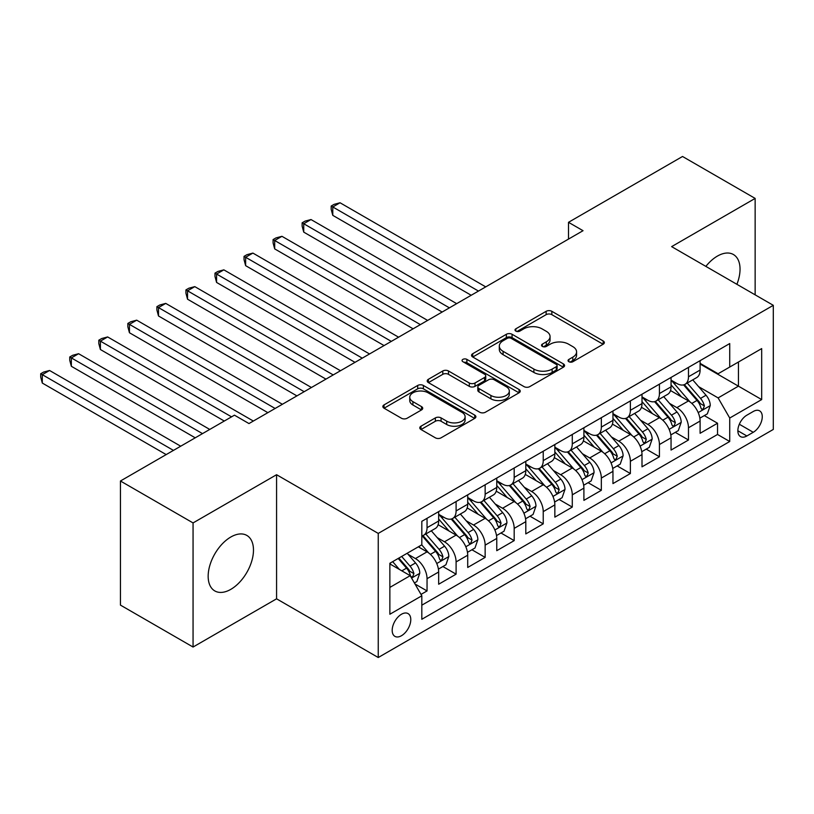 <?xml version="1.0" encoding="UTF-8"?>
<svg xmlns="http://www.w3.org/2000/svg" width="814" height="814" viewBox="0 0 814 814"><rect width="100%" height="100%" fill="white"/><g stroke="black" fill="none" stroke-linecap="round" stroke-linejoin="round"><path stroke-width="1.22" d="M568.884 361.721A2.818 1.628 0 0 0 572.873 361.721L603.164 344.23A4.029 2.33 0 0 0 604.344 342.592A4.029 2.33 0 0 0 603.164 340.944L551.841 311.314A4.029 2.33 0 0 0 546.143 311.314L515.852 328.805A2.818 1.628 0 0 0 515.018 329.955A2.818 1.628 0 0 0 515.852 331.105A2.818 1.628 0 0 0 519.841 331.105L523.758 328.846A12.902 7.448 0 0 1 542.012 328.846L546.286 331.308A12.902 7.448 0 0 1 550.061 336.579A12.902 7.448 0 0 1 546.286 341.849L542.368 344.108A2.818 1.628 0 0 0 541.534 345.258A2.818 1.628 0 0 0 542.368 346.418A2.818 1.628 0 0 0 546.357 346.418L550.274 344.149A12.902 7.448 0 0 1 568.528 344.149L572.802 346.622A12.902 7.448 0 0 1 576.577 351.892A12.902 7.448 0 0 1 572.802 357.153L568.884 359.422A2.818 1.628 0 0 0 568.05 360.571A2.818 1.628 0 0 0 568.884 361.721L568.884 359.422M230.82 589.346A32.041 18.498 120 0 0 251.75 561.111A32.041 18.498 120 0 0 246.846 535.429A32.041 18.498 120 0 0 230.82 537.016A32.041 18.498 120 0 0 209.89 565.252A32.041 18.498 120 0 0 214.804 590.933A32.041 18.498 120 0 0 230.82 589.346M736.894 284.31A32.041 18.498 120 0 0 733.404 254.517A32.041 18.498 120 0 0 717.378 256.105A32.041 18.498 120 0 0 705.86 266.392M401.485 635.714A13.146 7.591 120 0 0 410.073 624.135A13.146 7.591 120 0 0 408.058 613.593A13.146 7.591 120 0 0 401.485 614.244A13.146 7.591 120 0 0 392.897 625.834A13.146 7.591 120 0 0 394.912 636.365A13.146 7.591 120 0 0 401.485 635.714M420.97 426.21A4.029 2.33 0 0 0 419.79 427.859A4.029 2.33 0 0 0 420.97 429.507L435.368 437.82A4.029 2.33 0 0 0 441.076 437.82L474.715 418.396A4.029 2.33 0 0 0 475.895 416.748A4.029 2.33 0 0 0 474.715 415.099L423.392 385.47A4.029 2.33 0 0 0 417.694 385.47L384.045 404.894A4.029 2.33 0 0 0 382.865 406.542A4.029 2.33 0 0 0 384.045 408.19L401.434 418.233A4.029 2.33 0 0 0 407.142 418.233L421.54 409.92A4.029 2.33 0 0 0 422.72 408.272A4.029 2.33 0 0 0 421.54 406.624L412.912 401.648A10.786 6.227 0 0 1 409.757 397.242A10.786 6.227 0 0 1 416.412 391.483A10.786 6.227 0 0 1 428.174 392.836L461.955 412.342A10.786 6.227 0 0 1 465.12 416.748A10.786 6.227 0 0 1 458.455 422.497A10.786 6.227 0 0 1 446.703 421.153L441.076 417.897A4.029 2.33 0 0 0 435.368 417.897L420.97 426.21L420.97 429.507M276.577 474.715L193.06 522.924L120.441 481.003L120.441 605.107L193.06 647.038L276.577 598.819L378.245 657.519L378.245 533.414L276.577 474.715L276.577 598.819M755.148 294.841L755.148 198.413L671.631 246.632L773.3 305.321L378.245 533.414M755.148 198.413L682.529 156.481L568.508 222.314L568.508 239.082M120.441 481.003L234.452 415.171L248.972 423.565L583.038 230.698L568.508 222.314M524.043 386.619A4.029 2.33 0 0 0 529.751 386.619L563.39 367.195A4.029 2.33 0 0 0 564.57 365.547A4.029 2.33 0 0 0 563.39 363.909L512.067 334.279A4.029 2.33 0 0 0 506.369 334.279L472.72 353.703A4.029 2.33 0 0 0 471.54 355.342A4.029 2.33 0 0 0 472.72 356.99L524.043 386.619M464.011 362.332A2.818 1.628 0 0 1 466.88 362.729L466.88 359.381L519.057 389.499A4.029 2.33 0 0 1 520.238 391.147A4.029 2.33 0 0 1 519.057 392.796L485.409 412.22A4.029 2.33 0 0 1 479.711 412.22L428.388 382.59L428.388 379.293A4.029 2.33 0 0 0 427.208 380.942A4.029 2.33 0 0 0 428.388 382.59M428.388 379.293L442.785 370.981A4.029 2.33 0 0 1 448.483 370.981L469.302 382.997A4.029 2.33 0 0 0 475 382.997L484.554 377.482A4.029 2.33 0 0 0 485.734 375.844A4.029 2.33 0 0 0 484.554 374.196L462.881 361.681A2.818 1.628 0 0 1 462.057 360.531A2.818 1.628 0 0 1 463.797 359.025A2.818 1.628 0 0 1 466.88 359.381M421.011 594.413L427.045 590.933L414.987 583.974M408.129 554.354L415.425 558.567A16.433 9.483 60 0 1 427.045 578.693L438.665 571.988L438.665 584.228L456.094 574.165L442.877 566.534M437.179 537.586L444.475 541.798A16.433 9.483 60 0 1 456.094 561.925L467.714 555.209L467.714 567.46L485.144 557.397L471.927 549.765M466.229 520.818L473.524 525.03A16.433 9.483 60 0 1 485.144 545.146L496.764 538.441L496.764 550.681L514.183 540.618L500.976 532.997M495.278 504.039L502.574 508.251A16.433 9.483 60 0 1 514.183 528.378L525.803 521.672L525.803 533.913L543.233 523.85L530.016 516.218M524.328 487.271L531.613 491.483A16.433 9.483 60 0 1 543.233 511.609L554.853 504.904L554.853 517.144L572.283 507.081L559.065 499.45M553.378 470.502L560.663 474.715A16.433 9.483 60 0 1 572.283 494.841L583.903 488.125L583.903 500.376L601.332 490.313L588.115 482.682M582.417 453.734L589.712 457.946A16.433 9.483 60 0 1 601.332 478.062L612.952 471.357L612.952 483.597L630.382 473.534L617.165 465.913M611.467 436.955L618.762 441.168A16.433 9.483 60 0 1 630.382 461.294L642.002 454.588L642.002 466.829L659.432 456.766L646.214 449.135M640.516 420.187L647.812 424.399A16.433 9.483 60 0 1 659.432 444.525L671.051 437.82L671.051 450.061L688.481 439.998L688.481 427.757A16.433 9.483 -120 0 0 676.861 407.631L669.566 403.418M675.264 432.366L688.481 439.998M438.665 571.988A16.433 9.483 -120 0 0 427.045 551.861L418.325 546.825M467.714 555.209A16.433 9.483 -120 0 0 456.094 535.093L438.125 524.715M496.764 538.441A16.433 9.483 -120 0 0 485.144 518.315L467.175 507.946M525.803 521.672A16.433 9.483 -120 0 0 514.183 501.546L496.225 491.178M554.853 504.904A16.433 9.483 -120 0 0 543.233 484.778L525.274 474.399M583.903 488.125A16.433 9.483 -120 0 0 572.283 468.009L554.324 457.631M612.952 471.357A16.433 9.483 -120 0 0 601.332 451.231L583.373 440.862M642.002 454.588A16.433 9.483 -120 0 0 630.382 434.462L612.413 424.094M671.051 437.82A16.433 9.483 -120 0 0 659.432 417.694L641.463 407.315M753.255 411.487L746.865 415.181A12.739 7.357 120 0 0 738.542 426.394A12.739 7.357 120 0 0 740.496 436.599A12.739 7.357 120 0 0 746.865 435.968L753.255 432.285A12.739 7.357 120 0 0 761.578 421.062A12.739 7.357 120 0 0 759.625 410.856A12.739 7.357 120 0 0 753.255 411.487M378.245 657.519L773.3 429.436L773.3 305.321M389.865 587.413L410.195 575.671L421.815 595.797L421.815 619.281L729.731 441.503L729.731 418.03L718.111 397.904L698.616 386.65M421.815 595.797L389.865 614.244L389.865 563.268L421.815 544.81L421.815 521.336L729.731 343.559L729.731 367.043L761.68 348.596L761.68 399.582L729.731 418.03M438.665 514.295L444.475 517.643A16.433 9.483 60 0 0 452.686 518.457L464.306 511.752A16.433 9.483 -120 0 0 467.714 504.232L467.714 494.841M467.714 497.517L473.524 500.875A16.433 9.483 60 0 0 481.735 501.689L493.355 494.983A16.433 9.483 -120 0 0 496.764 487.454L496.764 478.062M496.764 480.748L502.574 484.106A16.433 9.483 60 0 0 510.785 484.92L522.405 478.205A16.433 9.483 -120 0 0 525.803 470.685L525.803 461.294M525.803 463.98L531.613 467.338A16.433 9.483 60 0 0 539.835 468.152L551.454 461.436A16.433 9.483 -120 0 0 554.853 453.917L554.853 444.525M554.853 447.212L560.663 450.559A16.433 9.483 60 0 0 568.884 451.373L580.504 444.668A16.433 9.483 -120 0 0 583.903 437.149L583.903 427.757M583.903 430.433L589.712 433.791A16.433 9.483 60 0 0 597.934 434.605L609.554 427.899A16.433 9.483 -120 0 0 612.952 420.37L612.952 410.978M612.952 413.665L618.762 417.022A16.433 9.483 60 0 0 626.984 417.836L638.593 411.121A16.433 9.483 -120 0 0 642.002 403.602L642.002 394.21M642.002 396.896L647.812 400.254A16.433 9.483 60 0 0 656.023 401.068L667.643 394.352A16.433 9.483 -120 0 0 671.051 386.833L671.051 377.442M421.815 605.189L717.531 434.462L717.531 423.229L700.101 433.292L700.101 421.042A16.433 9.483 -120 0 0 688.481 400.926L670.512 390.547M671.051 380.128L676.861 383.475A16.433 9.483 -120 0 0 685.073 384.289A16.433 9.483 -120 0 0 688.481 376.77L688.481 367.379M685.073 384.289L696.692 377.584A16.433 9.483 -120 0 0 700.101 370.065L700.101 360.673M427.045 518.315L427.045 527.706A16.433 9.483 60 0 1 423.636 535.236A16.433 9.483 60 0 1 421.815 535.897M423.636 535.236L435.256 528.52A16.433 9.483 -120 0 0 438.665 521.001L438.665 511.609M456.094 501.546L456.094 510.938A16.433 9.483 60 0 1 452.686 518.457M485.144 484.778L485.144 494.169A16.433 9.483 60 0 1 481.735 501.689M514.183 467.999L514.183 477.391A16.433 9.483 60 0 1 510.785 484.92M543.233 451.231L543.233 460.622A16.433 9.483 60 0 1 539.835 468.152M572.283 434.462L572.283 443.854A16.433 9.483 60 0 1 568.884 451.373M601.332 417.694L601.332 427.085A16.433 9.483 60 0 1 597.934 434.605M630.382 400.915L630.382 410.307A16.433 9.483 60 0 1 626.984 417.836M659.432 384.147L659.432 393.538A16.433 9.483 60 0 1 656.023 401.068M659.432 444.525L659.432 456.766M630.382 461.294L630.382 473.534M601.332 478.062L601.332 490.313M572.283 494.841L572.283 507.081M543.233 511.609L543.233 523.85M514.183 528.378L514.183 540.618M485.144 545.146L485.144 557.397M456.094 561.925L456.094 574.165M427.045 578.693L427.045 590.933M410.195 575.671L389.865 563.929M718.111 397.904L738.44 386.162L738.44 362.016L761.68 348.596M700.101 364.021L761.68 399.582M700.101 363.349L718.111 373.748L729.731 367.043M193.06 522.924L193.06 647.038M704.314 415.598L717.531 423.229M717.531 434.462L729.731 441.503M570.014 362.118L572.802 360.51A12.902 7.448 0 0 0 576.577 355.24L576.577 351.892M550.061 336.579L550.061 339.937A12.902 7.448 0 0 1 546.286 345.197L543.487 346.815M603.113 344.261L551.841 314.662A4.029 2.33 0 0 0 546.143 314.662L516.971 331.502M563.339 367.226L512.067 337.627A4.029 2.33 0 0 0 506.369 337.627L472.771 357.02M556.267 366.707A2.818 1.628 0 0 0 557.091 365.547A2.818 1.628 0 0 0 556.267 364.397L511.212 338.39A2.818 1.628 0 0 0 507.224 338.39L503.083 340.781A12.902 7.448 0 0 0 499.308 346.042A12.902 7.448 0 0 0 503.083 351.312L533.882 369.088A12.902 7.448 0 0 0 552.126 369.088L556.267 366.707L556.267 370.055A2.818 1.628 0 0 0 557.091 368.905L557.091 365.547M499.308 346.042L499.308 349.399A12.902 7.448 0 0 0 503.083 354.67L503.083 351.312M556.267 370.055L552.126 372.446A12.902 7.448 0 0 1 533.882 372.446L503.083 354.67M428.439 382.621L442.785 374.338L442.785 370.981M485.734 375.844L485.734 379.192A4.029 2.33 0 0 1 484.554 380.84L475 386.355A4.029 2.33 0 0 1 469.302 386.355L448.483 374.338A4.029 2.33 0 0 0 442.785 374.338M466.88 362.729L518.996 392.826M490.903 395.472A10.786 6.227 0 0 0 502.655 396.825A10.786 6.227 0 0 0 509.31 391.066A10.786 6.227 0 0 0 506.155 386.66L494.251 379.792A4.029 2.33 0 0 0 488.542 379.792L478.998 385.307A4.029 2.33 0 0 0 477.818 386.955A4.029 2.33 0 0 0 478.998 388.593L490.903 395.472L490.903 398.829A10.786 6.227 0 0 0 502.655 400.173A10.786 6.227 0 0 0 509.31 394.424L509.31 391.066M477.818 386.955L477.818 390.303A4.029 2.33 0 0 0 478.998 391.951L478.998 388.593M490.903 398.829L478.998 391.951M465.12 416.748L465.12 420.105A10.786 6.227 0 0 1 458.455 425.854A10.786 6.227 0 0 1 446.703 424.501L441.076 421.255A4.029 2.33 0 0 0 435.368 421.255L421.021 429.538M409.757 397.242L409.757 400.6A10.786 6.227 0 0 0 412.912 404.996L412.912 401.648M421.489 409.951L412.912 404.996M474.664 418.427L423.392 388.827A4.029 2.33 0 0 0 417.694 388.827L384.096 408.221M699.857 418.172L707.356 413.838L710.266 405.443A10.887 6.288 -120 0 0 706.023 395.228L692.755 379.863M690.089 401.984L674.348 383.76A31.431 18.142 -120 0 0 671.051 380.301M681.46 396.866L672.659 386.681A26.089 15.059 -120 0 0 671.051 384.92M485.724 286.874L340.048 202.767L332.784 206.97L332.784 215.354L471.194 295.268M683.597 384.88L697.018 400.427A10.887 6.288 60 0 1 700.905 407.926L701.688 409.218L703.164 409.004L704.385 405.911A10.887 6.288 -120 0 0 700.508 398.412L687.23 383.048M684.381 384.625L698.809 401.333A5.545 3.205 60 0 1 700.203 403.5L704.385 405.911M332.784 215.354L331.186 209.402L331.186 206.044L478.459 291.066M331.186 206.044L334.086 204.365L340.048 202.767M670.807 434.941L678.316 430.606L681.216 422.222A10.887 6.288 -120 0 0 676.973 411.996L663.705 396.632M661.049 418.752L645.309 400.529A31.431 18.142 -120 0 0 642.002 397.079M652.411 413.644L643.609 403.449A26.089 15.059 -120 0 0 642.002 401.699M456.674 303.653L310.999 219.546L303.734 223.738L303.734 232.122L442.144 312.037M654.548 401.658L667.968 417.195A10.887 6.288 60 0 1 671.855 424.694L672.649 425.987L674.114 425.783L675.335 422.68A10.887 6.288 -120 0 0 671.458 415.181L658.18 399.816M655.341 401.404L669.759 418.101A5.545 3.205 60 0 1 671.163 420.268L675.335 422.68M303.734 232.122L302.136 226.17L302.136 222.812L449.409 307.845M302.136 222.812L305.036 221.133L310.999 219.546M641.758 451.709L649.267 447.374L652.167 438.99A10.887 6.288 -120 0 0 647.924 428.764L634.655 413.4M632 435.521L616.259 417.297A31.431 18.142 -120 0 0 612.952 413.848M623.361 430.413L614.56 420.217A26.089 15.059 -120 0 0 612.952 418.467M427.625 320.421L281.949 236.314L274.684 240.506L274.684 248.891L413.095 328.805M625.498 418.427L638.919 433.964A10.887 6.288 60 0 1 642.806 441.463L643.599 442.755L645.064 442.551L646.285 439.458A10.887 6.288 -120 0 0 642.409 431.959L629.141 416.585M626.292 418.172L640.71 434.869A5.545 3.205 60 0 1 642.114 437.037L646.285 439.458M274.684 248.891L273.087 242.938L273.087 239.581L420.36 324.613M273.087 239.581L275.997 237.912L281.949 236.314M612.708 468.477L620.217 464.143L623.117 455.759A10.887 6.288 -120 0 0 618.884 445.543L605.606 430.168M602.95 452.299L587.209 434.076A31.431 18.142 -120 0 0 583.903 430.616M594.312 447.181L585.51 436.986A26.089 15.059 -120 0 0 583.903 435.236M398.575 337.189L252.9 253.083L245.635 257.275L245.635 265.659L384.055 345.574M596.448 435.195L609.879 450.742A10.887 6.288 60 0 1 613.756 458.241L614.55 459.523L616.015 459.32L617.246 456.227A10.887 6.288 -120 0 0 613.359 448.728L600.091 433.363M597.242 434.941L611.66 451.638A5.545 3.205 60 0 1 613.064 453.815L617.246 456.227M245.635 265.659L244.037 259.707L244.037 256.359L391.31 341.381M244.037 256.359L246.947 254.68L252.9 253.083M583.658 485.256L591.168 480.921L594.067 472.527A10.887 6.288 -120 0 0 589.835 462.311L576.556 446.947M573.901 469.068L558.16 450.844A31.431 18.142 -120 0 0 554.853 447.385M565.272 463.949L556.461 453.764A26.089 15.059 -120 0 0 554.853 452.004M369.525 353.958L223.85 269.851L216.585 274.053L216.585 282.438L355.006 362.352M567.399 451.963L580.83 467.511A10.887 6.288 60 0 1 584.706 475.01L585.5 476.302L586.965 476.088L588.196 472.995A10.887 6.288 -120 0 0 584.31 465.496L571.041 450.132M568.192 451.709L582.621 468.416A5.545 3.205 60 0 1 584.014 470.584L588.196 472.995M216.585 282.438L214.988 276.485L214.988 273.128L362.261 358.15M214.988 273.128L217.898 271.449L223.85 269.851M554.609 502.024L562.118 497.69L565.018 489.306A10.887 6.288 -120 0 0 560.785 479.08L547.507 463.715M544.851 485.836L529.11 467.612A31.431 18.142 -120 0 0 525.803 464.163M536.223 480.728L527.411 470.533A26.089 15.059 -120 0 0 525.803 468.783M340.476 370.736L194.8 286.63L187.535 290.822L187.535 299.206L325.956 379.121M538.349 468.742L551.78 484.279A10.887 6.288 60 0 1 555.657 491.778L556.45 493.07L557.926 492.867L559.147 489.763A10.887 6.288 -120 0 0 555.26 482.264L541.992 466.9M539.143 468.488L553.571 485.185A5.545 3.205 60 0 1 554.965 487.352L559.147 489.763M187.535 299.206L185.938 293.254L185.938 289.896L333.211 374.928M185.938 289.896L188.848 288.217L194.8 286.63M525.559 518.793L533.068 514.458L535.978 506.074A10.887 6.288 -120 0 0 531.735 495.848L518.467 480.484M515.801 502.604L500.061 484.381A31.431 18.142 -120 0 0 496.764 480.932M507.173 497.496L498.372 487.301A26.089 15.059 -120 0 0 496.764 485.551M311.426 387.505L165.751 303.398L158.496 307.59L158.496 315.974L296.907 395.889M509.31 485.51L522.73 501.048A10.887 6.288 60 0 1 526.607 508.547L527.401 509.839L528.876 509.635L530.097 506.542A10.887 6.288 -120 0 0 526.21 499.043L512.942 483.669M510.093 485.256L524.521 501.953A5.545 3.205 60 0 1 525.915 504.12L530.097 506.542M158.496 315.974L156.899 310.022L156.899 306.664L304.171 391.697M156.899 306.664L159.798 304.996L165.751 303.398M496.52 535.561L504.019 531.227L506.929 522.842A10.887 6.288 -120 0 0 502.686 512.627L489.418 497.252M486.752 519.383L471.011 501.159A31.431 18.142 -120 0 0 467.714 497.7M478.123 514.265L469.322 504.07A26.089 15.059 -120 0 0 467.714 502.319M282.377 404.273L136.701 320.167L129.446 324.359L129.446 332.743L267.857 412.657M480.26 502.279L493.681 517.826A10.887 6.288 60 0 1 497.558 525.325L498.351 526.607L499.827 526.404L501.048 523.31A10.887 6.288 -120 0 0 497.171 515.811L483.892 500.447M481.043 502.024L495.472 518.721A5.545 3.205 60 0 1 496.866 520.899L501.048 523.31M129.446 332.743L127.849 326.79L127.849 323.443L275.122 408.465M127.849 323.443L130.749 321.764L136.701 320.167M467.47 552.34L474.969 548.005L477.879 539.611A10.887 6.288 -120 0 0 473.636 529.395L460.368 514.031M457.702 536.151L441.961 517.928A31.431 18.142 -120 0 0 438.665 514.468M449.074 531.033L440.272 520.848A26.089 15.059 -120 0 0 438.665 519.088M253.337 421.042L107.651 336.935L100.397 341.137L100.397 349.521L224.288 421.042M451.21 519.047L464.631 534.595A10.887 6.288 60 0 1 468.518 542.093L469.302 543.386L470.777 543.172L471.998 540.079A10.887 6.288 -120 0 0 468.121 532.58L454.843 517.216M451.994 518.793L466.422 535.5A5.545 3.205 60 0 1 467.816 537.667L471.998 540.079M100.397 349.521L98.799 343.569L98.799 340.211L231.542 416.849M98.799 340.211L101.699 338.532L107.651 336.935M438.42 569.108L445.93 564.774L448.829 556.389A10.887 6.288 -120 0 0 444.586 546.163L431.318 530.799M428.663 552.92L421.713 544.871M420.024 547.812L418.895 546.499M209.758 429.436L78.612 353.714L71.347 357.906L71.347 366.29L195.238 437.82M422.161 535.826L435.582 551.363A10.887 6.288 60 0 1 439.468 558.862L440.262 560.154L441.727 559.951L442.948 556.847A10.887 6.288 -120 0 0 439.072 549.348L425.793 533.984M422.944 535.571L437.372 552.268A5.545 3.205 60 0 1 438.777 554.436L442.948 556.847M71.347 366.29L69.75 360.337L69.75 356.98L202.503 433.628M69.75 356.98L72.65 355.301L78.612 353.714M414.407 582.966L416.88 581.542L419.78 573.158A10.887 6.288 -120 0 0 415.537 562.932L407.183 553.266M399.389 569.434L392.663 561.65M390.974 564.58L389.865 563.288M180.708 446.204L49.562 370.482L42.297 374.674L42.297 383.058L166.188 454.588M398.178 558.465L406.532 568.131A10.887 6.288 60 0 1 410.419 575.63L411.212 576.923L412.678 576.719L413.899 573.626A10.887 6.288 -120 0 0 410.022 566.127L401.668 556.45M398.85 558.068L408.323 569.037A5.545 3.205 60 0 1 409.727 571.204L413.899 573.626M42.297 383.058L40.7 377.106L40.7 373.748L173.453 450.396M40.7 373.748L43.6 372.079L49.562 370.482M415.425 558.567L427.045 551.861M444.475 541.798L456.094 535.093M473.524 525.03L485.144 518.315M502.574 508.251L514.183 501.546M531.613 491.483L543.233 484.778M560.663 474.715L572.283 468.009M589.712 457.946L601.332 451.231M618.762 441.168L630.382 434.462M647.812 424.399L659.432 417.694M676.861 407.631L688.481 400.926M688.481 376.77L700.101 370.065M427.045 527.706L438.665 521.001M456.094 510.938L467.714 504.232M485.144 494.169L496.764 487.454M514.183 477.391L525.803 470.685M543.233 460.622L554.853 453.917M572.283 443.854L583.903 437.149M601.332 427.085L612.952 420.37M630.382 410.307L642.002 403.602M659.432 393.538L671.051 386.833M688.481 427.757L700.101 421.042M739.326 424.236L753.255 432.285M737.86 430.769L746.865 435.968M572.802 360.51L572.802 357.153M542.368 346.418L542.368 344.108M546.286 345.197L546.286 341.849M515.852 331.105L515.852 328.805M546.143 314.662L546.143 311.314M551.841 314.662L551.841 311.314M603.164 344.23L603.164 340.944M472.72 356.99L472.72 353.703M506.369 337.627L506.369 334.279M512.067 337.627L512.067 334.279M563.39 367.195L563.39 363.909M533.882 372.446L533.882 369.088M552.126 372.446L552.126 369.088M448.483 374.338L448.483 370.981M469.302 386.355L469.302 382.997M475 386.355L475 382.997M484.554 380.84L484.554 377.482M519.057 392.796L519.057 389.499M435.368 421.255L435.368 417.897M441.076 421.255L441.076 417.897M446.703 424.501L446.703 421.153M421.54 409.92L421.54 406.624M384.045 408.19L384.045 404.894M417.694 388.827L417.694 385.47M423.392 388.827L423.392 385.47M474.715 418.396L474.715 415.099M698.198 412.586L710.195 405.657M674.348 383.76L675.854 382.895M700.508 398.412L706.023 395.228M691.829 403.418L697.018 400.427M669.149 429.354L681.145 422.425M645.309 400.529L646.804 399.664M671.458 415.181L676.973 411.996M662.779 420.197L667.968 417.195M640.099 446.123L652.095 439.204M616.259 417.297L617.755 416.432M642.409 431.959L647.924 428.764M633.73 436.965L638.919 433.964M611.049 462.901L623.046 455.972M587.209 434.076L588.705 433.211M613.359 448.728L618.884 445.543M604.68 453.734L609.879 450.742M582 479.67L593.996 472.741M558.16 450.844L559.656 449.979M584.31 465.496L589.835 462.311M575.63 470.502L580.83 467.511M552.95 496.438L564.947 489.509M529.11 467.612L530.606 466.748M555.26 482.264L560.785 479.08M546.581 487.281L551.78 484.279M523.901 513.207L535.907 506.288M500.061 484.381L501.556 483.516M526.21 499.043L531.735 495.848M517.541 504.049L522.73 501.048M494.851 529.985L506.857 523.056M471.011 501.159L472.507 500.295M497.171 515.811L502.686 512.627M488.492 520.818L493.681 517.826M465.812 546.754L477.808 539.824M441.961 517.928L443.457 517.063M468.121 532.58L473.636 529.395M459.442 537.586L464.631 534.595M436.762 563.522L448.758 556.593M439.072 549.348L444.586 546.163M430.392 554.365L435.582 551.363M411.579 578.062L419.709 573.371M410.022 566.127L415.537 562.932M401.841 570.848L406.532 568.131"/></g></svg>
